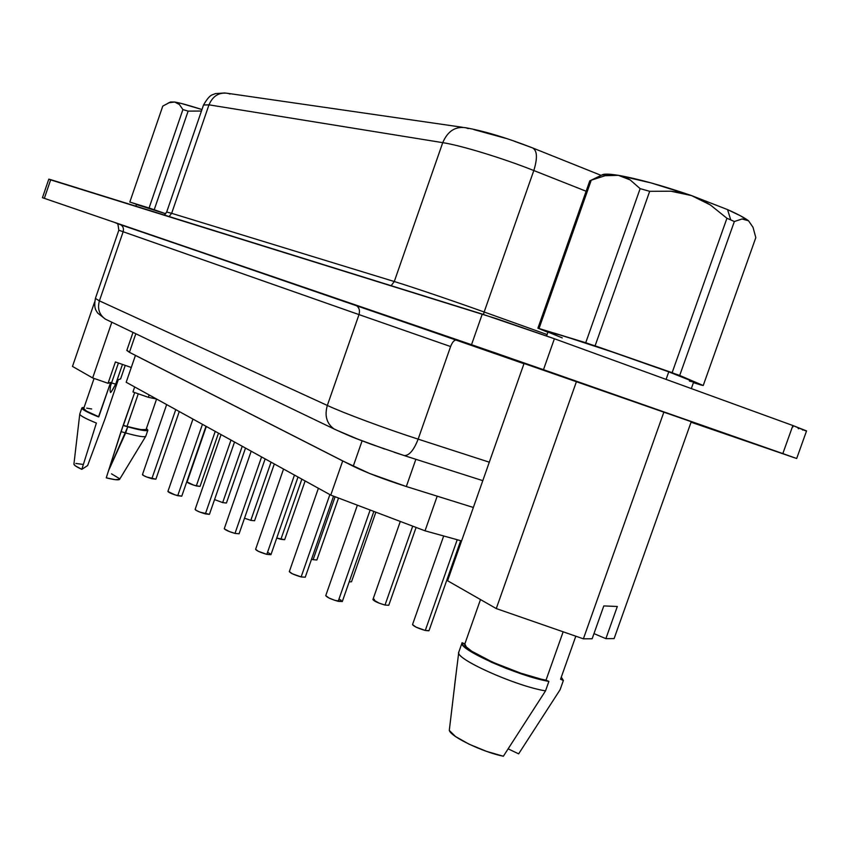 <?xml version="1.0" encoding="UTF-8"?>
<svg xmlns="http://www.w3.org/2000/svg" width="849" height="849" viewBox="0 0 849 849"><rect width="100%" height="100%" fill="white"/><g stroke="black" fill="none" stroke-linecap="round" stroke-linejoin="round"><path stroke-width="1.27" d="M691.33 388.577L693.697 381.912C693.559 381.275 685.239 377.911 668.757 371.841L666.083 379.397L668.757 371.841C624.418 355.455 544.909 329.179 548.061 331.821L546.607 335.939M370.143 510.016L338.189 601.315L342.306 601.538L335.111 600.434L328.956 597.993L325.761 595.605C326.907 597.356 331.046 599.245 338.189 601.315L370.143 510.016M305.247 577.182L301.13 576.927L329.879 494.596L301.13 576.927L305.247 577.214L333.561 496.145M270.948 554.673L266.83 554.355L294.454 475.058L266.83 554.355L270.937 554.694L298.01 477.021M166.659 404.58L142.441 474.655C143.226 475.705 146.368 477.053 151.865 478.698L175.754 409.6L151.865 478.698L155.887 479.197L146.697 477L142.993 475.26L142.908 474.495M202.444 424.32L177.717 495.71L181.771 496.177L175.074 494.925L167.9 491.454C168.728 492.6 172.007 494.012 177.717 495.71L202.444 424.32M221.069 434.582L195.111 509.421C195.992 510.652 199.409 512.149 205.362 513.9L230.992 440.058L205.362 513.9L209.438 514.335L199.865 512.106L195.79 510.175L195.535 509.241M428.862 630.807L425.285 630.467L457.218 539.72L425.285 630.467L429.021 630.648L460.689 540.686M412.71 526.147L385.011 605.05L388.768 605.284L385.011 605.05L378.983 603.087L372.913 599.532C374.091 601.198 378.123 603.034 385.011 605.05L412.71 526.147M349.204 581.841L351.497 581.798L349.204 581.841M316.889 559.979L313.111 559.671L335.1 496.729L313.111 559.671L316.879 560L338.528 498.034M206.318 426.453L187.077 481.999C187.884 483.028 190.961 484.344 196.31 485.946L215.232 431.366L196.31 485.946L200.024 486.424L193.848 485.204L187.088 481.988M242.241 446.266L222.682 502.597L226.418 503.033L222.682 502.597L214.553 499.594L222.682 502.597L242.241 446.266M254.573 520.745L250.816 520.352L271.054 462.153L250.816 520.352L254.562 520.755L274.323 463.957M239.089 533.766L234.993 533.405L261.577 456.932L234.993 533.405L239.089 533.788L265.132 458.895M301.862 479.144L280.892 539.327L284.648 539.699L276.742 538.033L280.892 539.327L301.862 479.144M147.875 430.167L145.795 436.184C144.776 437.447 138.058 436.375 125.641 432.958L108.439 470.951L106.252 477.838C114.127 479.812 118.573 480.322 119.582 479.356L145.741 436.29C144.394 437.384 137.697 436.28 125.641 432.958L121.014 431.61L108.439 470.951L127.764 426.824L146.219 430.676L147.875 430.188L146.442 428.448L147.875 430.167C146.866 431.388 140.17 430.273 127.764 426.824L123.137 425.476L121.014 431.61L125.641 432.958L127.764 426.824L123.137 425.476L134.683 392.567L123.392 425.328L127.042 426.389L138.281 393.809L127.042 426.389L140.467 429.605L146.028 429.605M575.813 636.198L560.542 679.232L563.375 680.495L560.075 689.77L518.643 753.838L508.211 748.892L518.643 753.838L560.075 689.77L563.375 680.495L560.542 679.232L575.813 636.198M561.295 677.099L563.375 680.495L561.295 677.099M110.497 386.03L118.414 363.011L110.497 386.03L110.052 390.529L110.497 386.03M115.687 384.119L111.548 382.952L115.687 384.119L112.8 389.436L110.561 392.525L110.052 390.529L110.561 392.525L111.516 391.495L115.687 384.119L122.468 364.423L115.687 384.119M745.475 219.244L748.5 220.751C744.647 217.811 737.664 214.086 727.551 209.597L730.756 219.912L734.353 221.525L742.079 218.978L745.475 219.244M601.697 175.096L607.873 174.151L618.38 175.34L605.104 175.722L591.244 180.19L539.083 328.33L591.244 180.19L605.104 175.722L611.832 174.936L618.38 175.34L630.16 179.914L640.135 188.648L585.736 342.72L537.916 328.181L547.902 332.277L537.916 328.181L589.822 180.848L591.244 180.19L589.768 180.901L537.916 328.181L595.096 345.84L649.687 191.312L640.135 188.648L585.736 342.72L679.699 375.46L734.353 221.525L742.079 218.978L748.5 220.751L753.021 227.309L755.822 237.614L703.227 385.51L701.115 385.043L693.442 382.634L703.227 385.51L679.699 375.46L734.353 221.525L730.756 219.912L727.551 209.597L691.574 195.599L701.285 199.706L710.38 204.959L726.935 218.267L730.756 219.912L726.935 218.267L672.132 372.679L703.227 385.51L755.822 237.614L753.01 227.277L748.5 220.751L740.381 215.763L727.551 209.597L691.574 195.599C662.124 185.496 637.726 178.746 618.38 175.34L624.514 177.038L630.16 179.914L640.135 188.648L649.687 191.312L670.848 191.205L681.291 192.744L691.574 195.599L651.151 182.938L618.38 175.34C608.903 173.812 603.342 173.727 601.708 175.096L591.116 180.221M170.522 101.976L174.714 102.029L179.362 104.48L174.714 102.029L181.453 103.504L201.966 109.532C189.454 105.509 180.37 103.005 174.714 102.029L169.036 102.75L162.785 106.093L129.823 202.062L165.746 213.746L154.21 209.735L188.128 111.123L201.446 111.039L188.128 111.123L182.917 109.574L188.128 111.123L154.21 209.735L149.074 208.005L182.917 109.574L149.074 208.005L129.823 202.062L162.785 106.093L169.036 102.75L174.714 102.029L170.532 101.976L168.102 103.122M135.819 206.169L136.456 204.322L165.704 213.789L137.251 204.758M179.362 104.48L182.917 109.574L179.362 104.48M614.114 638.597L605.878 638.66L593.971 633.609L605.878 638.66L617.319 606.473L603.809 605.921L592.146 638.766L583.38 638.83L496.272 608.574L447.561 580.737L524.045 363.489L691.245 421.709L614.114 638.597L691.245 421.709L663.929 411.945L583.38 638.83L663.929 411.945L576.482 381.488L496.272 608.574L576.482 381.488L524.045 363.489L447.561 580.737L496.272 608.574L583.38 638.83L592.146 638.766L603.809 605.921L617.319 606.473L605.878 638.66L614.114 638.597M156.598 399.03L148.352 397.311L132.953 391.962L134.683 386.942L132.953 391.962L148.352 397.311L149.169 394.934L148.352 397.311L156.598 399.03L146.06 429.552C145.105 430.698 138.769 429.647 127.042 426.389L123.137 425.476L106.252 477.838L115.199 479.674L119.613 479.314M119.497 478.634L111.506 473.838M792.425 426.76L792.998 426.951M798.166 428.596L798.697 428.756M802.39 429.891L802.931 430.05M805.468 430.751L792.87 425.529L554.386 338.751L496.845 318.799L49.826 179.617M110.635 382.4L108.056 383.302L92.658 377.943L72.483 366.418L94.61 302L72.483 366.418L92.658 377.943L111.824 322.227L92.658 377.943L108.056 383.302L115.4 361.961L108.056 383.302L110.635 382.4L98.505 416.912C87.405 412.423 81.854 409.441 81.865 407.966L84.083 407.467L82.226 407.637L82.194 408.762L85.091 410.799L98.792 416.774L110.635 382.4M120.6 378.887L118.255 379.715L105.043 418.727L87.627 465.539L81.822 469.348L87.627 465.539L105.043 418.727L118.255 379.715L120.6 378.887L125.249 365.388L120.6 378.887M796.68 458.513L806.55 430.921L792.87 425.529L782.831 453.589L543.487 369.676L554.386 338.751L482.264 314.088L471.524 344.683L44.339 198.337L50.728 179.659L482.264 314.088L471.524 344.683L543.487 369.676L554.386 338.751L792.87 425.529L782.831 453.589L796.68 458.513L691.065 422.208L796.67 458.513L495.084 352.813L42.45 197.7L44.339 198.337L50.728 179.659L48.796 179.139L42.45 197.7M115.666 222.916L456.157 340.014C454.141 340.056 452.294 342.232 450.596 346.551L359 314.597L327.332 405.451C343.962 413.176 385.457 428.607 418.143 439.145L450.596 346.551L359 314.597L327.332 405.451L99.407 300.854L123.147 231.756L359 314.597C360.146 310.341 359.095 307.221 355.827 305.226L523.971 363.712M126.183 382.262L330.77 495.094L425.031 530.816L461.58 540.93L425.031 530.816L437.193 496.177L473.36 507.469L406.321 486.53L437.193 496.177L425.031 530.816L330.77 495.094L342.699 460.943L369.389 473.392L406.321 486.53L415.861 459.298L406.321 486.53C384.151 479.42 366.45 472.66 353.226 466.25L129.43 352.303L343.092 461.081L135.437 355.402L342.699 460.943L330.77 495.094L126.183 382.262L135.437 355.402L126.183 382.262M127.063 350.276L129.43 352.303L135.819 333.753L129.43 352.303L126.809 350.435L133.017 332.405M403.296 455.255L394.233 452.294M384.82 449.079L357.503 439.018L337.637 430.581M203.516 105.021L208.992 104.841L203.537 104.979L166.68 212.017L171.647 213.311L208.992 104.841L442.743 142.653L394.276 281.528L171.647 213.311L208.992 104.841C212.812 95.926 219.074 92.085 227.797 93.326L230.037 94.037M164.324 215.041L166.68 212.017L171.647 213.311L394.276 281.528C411.723 286.845 452.782 300.758 484.153 312.007L547.096 334.559L484.153 312.007L533.809 170.532C502.735 158.158 461.113 145.476 442.743 142.653L394.276 281.528C411.723 286.845 452.782 300.758 484.153 312.007L533.809 170.532L586.128 191.237L533.809 170.532C537.704 157.914 537.226 150.347 532.387 147.822M473.869 129.589L505.537 138.291M514.483 141.305L532.323 147.811C537.226 150.262 537.714 157.84 533.809 170.532C502.735 158.158 461.113 145.476 442.743 142.653C447.625 131.224 455.244 126.246 465.592 127.711C455.244 126.246 447.625 131.224 442.743 142.653L208.992 104.841C212.855 95.852 219.18 92.021 227.967 93.369L462.514 127.286M601.124 175.372L532.323 147.811C506.354 137.718 484.174 131.043 465.793 127.764L468.245 128.592M95.396 298.445L99.407 300.854C97.264 308.686 99.269 314.777 105.393 319.139L105.212 319.022C99.216 314.639 97.285 308.58 99.407 300.854L327.332 405.451C324.445 415.575 326.61 423.375 333.816 428.819L334.039 428.957C326.663 423.555 324.424 415.713 327.332 405.451C343.962 413.176 385.457 428.607 418.143 439.145C413.877 450.076 409.282 455.563 404.336 455.616L404.432 455.626C409.356 455.478 413.93 449.981 418.143 439.145L489.3 462.185L418.143 439.145L450.596 346.551C452.294 342.221 454.162 340.046 456.178 340.024L355.784 305.194C359.074 307.179 360.146 310.309 359 314.597L118.818 230.217C118.16 224.698 117.555 222.459 117.013 223.52L355.784 305.194L120.314 224.486C123.041 226.067 123.986 228.487 123.147 231.756L118.828 230.217L95.385 298.466L99.407 300.854L123.147 231.756C123.986 228.508 123.052 226.099 120.356 224.507L119.847 224.295C113.299 222.056 113.628 222.205 120.813 224.752M171.647 213.311L169.121 216.537L171.647 213.311M394.276 281.528L391.145 285.699L394.276 281.528M484.153 312.007L483.484 314.47L484.153 312.007M362.109 440.833L353.226 466.25L362.109 440.833M251.187 451.201L224.274 528.672C225.208 529.999 228.784 531.58 234.993 533.405L229.304 531.548L224.285 528.81M250.816 520.352L244.501 518.208L250.816 520.352M313.111 559.671L311.53 559.226L313.111 559.671M373.125 599.383L374.42 599.352M425.285 630.467L416.063 627.156L412.529 624.577C413.792 626.403 418.048 628.356 425.285 630.467M283.545 469.051L255.591 549.335C256.589 550.778 260.335 552.455 266.83 554.355L258.308 551.298L255.602 549.314M268.188 552.71L270.067 553.739M301.13 576.927L292.268 573.744L289.329 571.568C290.39 573.171 294.327 574.943 301.13 576.927M339.059 599.15L341.192 600.317M131.266 367.479L115.4 361.961L131.266 367.479M82.735 464.382L75.794 463.448M73.916 464.095L75.285 465.804L81.822 469.348L96.393 423.057C85.632 418.684 80.093 415.713 79.764 414.121L73.916 464.159C73.98 465.22 76.612 466.95 81.822 469.348L96.393 423.057C85.303 418.546 79.764 415.532 79.785 414.004L81.865 407.966M91.692 408.963L86.694 408.157M83.711 408.539L86.598 411.171L98.792 416.774C88.71 412.667 83.669 409.929 83.701 408.571L94.069 378.442M456.072 673.692L449.291 730.416L455.499 736.518L469.03 744.159L486.519 751.365L503.361 756.236L545.525 690.884C515.863 686.098 455.701 659.174 458.747 652.414L458.757 652.754M456.529 670.105L449.291 730.416C450.872 736.762 482.72 752.087 503.361 756.236L545.525 690.884L548.889 681.418C518.495 676.345 456.942 648.689 462.079 642.799L464.838 643.913L466.271 646.906L471.694 651.204L492.664 662.22L520.777 673.172L548.889 681.418L521.87 674.085L506.365 668.471L491.475 662.262L468.966 650.387L463.331 645.813L462.121 642.704L464.838 643.913C460.636 649.581 517.105 675.019 546.013 680.145L563.152 631.805L546.013 680.145L548.889 681.418L545.525 690.884C515.088 685.981 453.61 658.134 458.831 652.011L458.874 651.905M480.492 599.553L464.838 643.913L480.492 599.553M689.409 381.084L692.89 381.912M693.622 381.774L668.757 371.841L613.487 352.367L563.216 335.843L548.061 331.832M548.687 332.32L562.271 337.902M595.096 345.84L649.687 191.312L670.848 191.205L691.574 195.599L710.38 204.959L726.935 218.267L672.132 372.679L595.096 345.84M373.857 511.427L342.306 601.538M179.277 411.542L155.887 479.197M205.989 426.272L181.771 496.177M234.536 442.011L209.438 514.335M416.095 527.431L388.768 605.284M375.874 512.18L351.497 581.798M218.49 433.17L200.024 486.424M245.51 448.07L226.418 503.033M305.131 480.948L284.648 539.699M203.537 104.979C207.156 98.707 210.191 95.279 212.621 94.706L215.508 93.592L224.943 92.955M482.794 480.651L404.336 455.616L371.31 444.282C358.469 439.304 355.604 438.891 334.039 428.957L105.393 319.139L97.731 313.111C96.202 310.447 93.592 308.845 95.385 298.466M400.303 521.445L372.913 599.553M443.687 535.974L412.518 624.599M192.956 419.088L167.9 491.465M318.396 488.271L289.329 571.6M357.387 505.176L325.751 595.627M454.703 684.634L458.747 652.414M462.079 642.799L458.831 652.011"/></g></svg>

